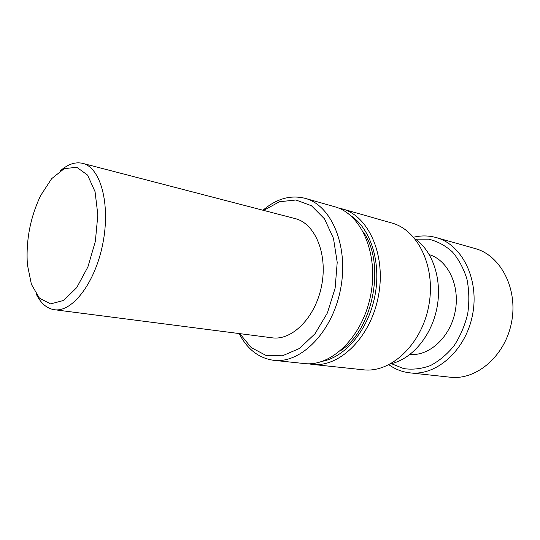 <?xml version="1.0" encoding="UTF-8"?>
<svg xmlns="http://www.w3.org/2000/svg" width="540" height="540" viewBox="0 0 540 540"><rect width="100%" height="100%" fill="white"/><g stroke="black" fill="none" stroke-linecap="round" stroke-linejoin="round"><path stroke-width="0.81" d="M363.332 369.792C390.535 373.214 421.315 345.013 428.666 306.295C436.307 267.631 418.277 229.979 391.763 223L342.131 208.872C368.631 215.791 386.431 255.42 378.317 296.541C370.494 337.723 339.181 367.841 312.012 364.365L363.332 369.792M409.995 354.463C429.421 356.231 450.32 337.102 455.186 311.432C460.256 285.802 448.011 260.253 429.327 254.637M27.398 264.654L27.351 264.094C25.92 240.131 30.341 217.303 40.615 195.608L51.631 178.693L64.179 168.689L76.734 167.252L87.588 175.109L95.06 191.687L97.848 214.913L95.35 241.38L87.898 266.942L76.721 287.618L63.619 300.436L50.591 303.919L39.407 298.121L31.408 284.337L27.398 264.654M414.95 238.795C432.763 250.871 442.449 279.68 436.948 307.901C431.514 336.13 411.777 359.242 390.737 363.798M363.326 231.964C386.012 263.635 373.174 329.947 340.295 350.858M263.007 210.236C276.46 198.686 290.5 194.717 305.12 198.335L334.638 206.732C361.112 213.644 378.871 253.571 370.683 295.063C362.786 336.616 331.405 367.025 304.263 363.548L273.746 360.322C258.829 358.216 247.286 349.299 239.126 333.551M305.12 198.335C331.486 205.173 349.015 246.26 340.544 289.231C332.363 332.255 300.76 363.825 273.746 360.322M263.675 210.411L279.47 201.744L295.92 199.996L311.479 205.76L324.513 218.889L333.484 238.383L337.21 262.346L335.131 288.178L327.416 312.916L315.009 333.761L299.41 348.496L282.42 355.806L265.835 355.34L251.222 347.585L239.807 333.646M60.386 170.822C67.932 164.153 75.364 161.669 82.674 163.364L295.151 218.592C314.962 223.304 327.908 253.854 321.644 285.566C315.617 317.324 292.201 340.835 272.066 337.804L54.331 309.704C46.913 308.549 40.946 303.473 36.437 294.469M82.674 163.364C100.433 167.366 110.653 203.756 102.904 243.203C95.364 282.683 72.299 312.626 54.331 309.704M436.165 237.56L475.079 248.542C500.6 255.292 518.211 288.671 511.542 322.346C505.157 356.076 476.361 380.471 450.164 377.204L409.961 372.857C436.381 376.191 465.804 350.372 472.547 314.793C479.574 279.275 461.923 244.337 436.165 237.56C428.713 235.514 421.193 235.4 413.613 237.215M350.784 215.696C370.595 228.515 381.47 262.298 374.909 295.886C368.456 329.488 345.755 356.771 322.589 361.26M415.476 239.166L428.632 239.146C437.292 241.211 445.196 245.45 452.338 251.856C458.791 259.409 463.664 268.508 466.958 279.153C469.166 290.385 469.415 301.954 467.701 313.855C464.846 325.532 460.296 336.177 454.052 345.776C447.026 354.416 439.101 361.037 430.299 365.641C421.281 368.914 412.364 369.893 403.562 368.57L391.365 363.65M308.131 363.764L312.012 364.365M342.131 208.872L338.303 207.981M388.915 364.757C395.267 369.279 402.28 371.979 409.961 372.857"/></g></svg>
